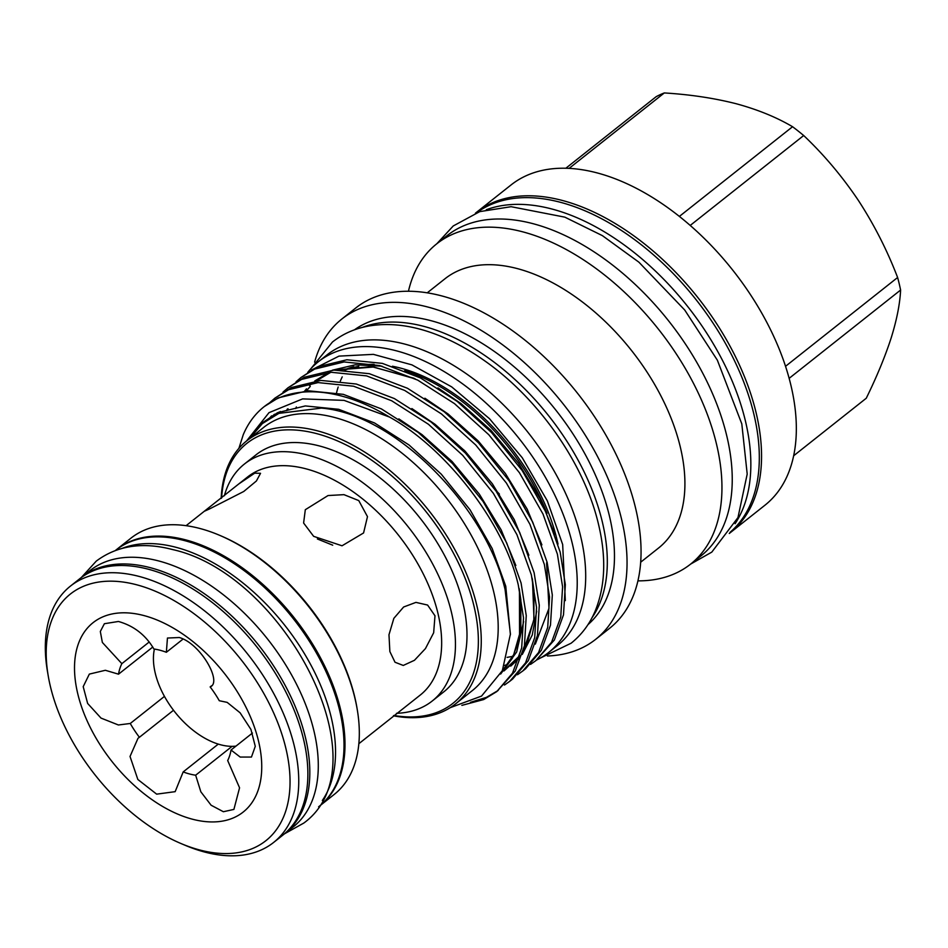 <?xml version="1.0" encoding="UTF-8"?>
<svg xmlns="http://www.w3.org/2000/svg" width="948" height="948" viewBox="0 0 948 948"><rect width="100%" height="100%" fill="white"/><g stroke="black" fill="none" stroke-linecap="round" stroke-linejoin="round"><path stroke-width="1.42" d="M115.49 550.409L115.739 550.219A163.554 96.672 51.6 0 1 241.159 568.456A163.554 96.672 51.6 0 1 339.692 710.645A163.554 96.672 51.6 0 1 318.872 806.594L318.623 806.784M122.505 548.24A163.554 96.672 51.6 0 1 331.219 717.352A163.554 96.672 51.6 0 1 322.344 800.456M80.568 578.09A163.554 96.672 51.6 0 1 81.54 577.308L90.013 570.601A163.554 96.672 51.6 0 1 215.433 588.838A163.554 96.672 51.6 0 1 313.966 731.027A163.554 96.672 51.6 0 1 293.145 826.976L284.673 833.683A163.554 96.672 51.6 0 1 283.689 834.453M81.54 577.308A163.554 96.672 51.6 0 1 206.96 595.545A163.554 96.672 51.6 0 1 305.493 737.734A163.554 96.672 51.6 0 1 284.673 833.683M735.079 523.723A203.986 120.562 -128.4 0 0 745.448 421.102A203.986 120.562 -128.4 0 0 486.3 209.721M729.996 532.373A203.986 120.562 -128.4 0 0 753.921 414.394A203.986 120.562 -128.4 0 0 632.731 238.268A203.986 120.562 -128.4 0 0 476.702 212.684M235.945 746.123A68.884 40.717 51.6 0 1 232.047 746.349A68.884 40.717 51.6 0 1 155.247 673.151A68.884 40.717 51.6 0 1 154.406 649.072M209.567 508.922L243.766 491.467L256.387 481.003L260.546 473.301L254.692 473.171L238.671 484.025L204.247 511.304L209.567 508.922M358.842 743.706L420.272 695.038A139.083 82.203 -128.4 0 0 423.069 573.516A139.083 82.203 -128.4 0 0 305.967 468.822A139.083 82.203 -128.4 0 0 247.523 477.022L238.671 484.025M136.536 584.75A157.368 93.011 -128.4 0 0 48.206 675.758A157.368 93.011 -128.4 0 0 181.21 843.625A157.368 93.011 -128.4 0 0 199.72 849.989A157.368 93.011 -128.4 0 0 285.881 748.387A157.368 93.011 -128.4 0 0 136.536 584.75M181.21 843.625L185.63 845.498A163.554 96.672 -128.4 0 0 204.875 852.098A163.554 96.672 -128.4 0 0 273.605 842.464A163.554 96.672 -128.4 0 0 276.899 699.565A163.554 96.672 -128.4 0 0 139.202 576.443A163.554 96.672 -128.4 0 0 70.472 586.077A163.554 96.672 -128.4 0 0 47.4 671.03L48.206 675.758M273.605 842.464L282.717 835.235A163.554 96.672 -128.4 0 0 286.023 692.336A163.554 96.672 -128.4 0 0 148.315 569.215A163.554 96.672 -128.4 0 0 79.585 578.861L70.472 586.077M319.358 806.203A163.554 96.672 -128.4 0 0 319.843 805.824L334.182 794.471A163.554 96.672 -128.4 0 0 357.242 709.519A163.554 96.672 -128.4 0 0 219.012 535.051A163.554 96.672 -128.4 0 0 199.779 528.451A163.554 96.672 -128.4 0 0 131.049 538.085L116.711 549.437A163.554 96.672 -128.4 0 0 116.225 549.828M319.843 805.824A163.554 96.672 -128.4 0 0 323.149 662.925A163.554 96.672 -128.4 0 0 185.441 539.803A163.554 96.672 -128.4 0 0 116.711 549.437M396.489 713.323A151.182 89.361 -128.4 0 0 432.205 701.022A151.182 89.361 -128.4 0 0 435.251 568.93A151.182 89.361 -128.4 0 0 307.958 455.111A151.182 89.361 -128.4 0 0 244.43 464.022A151.182 89.361 -128.4 0 0 224.344 495.78M432.205 701.022L443.747 691.886A151.182 89.361 -128.4 0 0 446.792 559.782A151.182 89.361 -128.4 0 0 319.5 445.975A151.182 89.361 -128.4 0 0 255.96 454.886L244.43 464.022M218.277 744.109L183.177 771.921A73.399 43.383 -128.4 0 0 189.505 773.959A73.399 43.383 -128.4 0 0 195.655 775.203L200.846 791.805L211.108 805.219L223.373 811.725L233.895 809.426L239.56 787.812L227.686 760.545A73.399 43.383 -128.4 0 0 231.028 750.022L240.2 757.073L251.457 757.049L255.273 746.325L250.936 729.439L240.105 712.801L227.165 702.373L219.284 700.726A73.399 43.383 -128.4 0 0 210.148 686.921L211.013 686.328M211.594 685.771L210.148 686.921C222.567 682.359 200.739 643.585 179.338 637.518L167.452 638.04L166.362 652.283A73.399 43.383 -128.4 0 0 160.034 650.245A73.399 43.383 -128.4 0 0 153.896 649.001C145.613 634.994 133.798 625.81 118.429 621.473L104.387 623.713L100.322 631.475L102.36 642.448L121.854 663.659A73.399 43.383 -128.4 0 0 118.524 674.182L105.358 670.283L89.337 674.099L83.199 686.66L87.643 703.452L101.009 718.086L118.393 724.983L130.267 723.478A73.399 43.383 -128.4 0 0 139.403 737.283L138.005 738.291L130.03 756.468L137.851 779.481L156.657 794.151L175.155 791.663L183.177 771.921M143.871 615.548A120.823 71.408 51.6 0 1 258.543 741.182A120.823 71.408 51.6 0 1 192.385 819.19A120.823 71.408 51.6 0 1 77.712 693.557A120.823 71.408 51.6 0 1 143.871 615.548M345.226 370.04A164.94 97.49 51.6 0 1 358.782 366.378M378.074 365.561A164.94 97.49 51.6 0 1 380.243 365.727M404.701 370.692A164.94 97.49 51.6 0 1 547.032 513.342M344.136 369.993A164.94 97.49 51.6 0 1 353.77 366.686M366.852 364.553A164.94 97.49 51.6 0 1 374.093 364.316M392.413 366.236A164.94 97.49 51.6 0 1 556.974 539.578A164.94 97.49 51.6 0 1 558.005 544.14M565.328 600.594L562.674 544.531L547.34 500.876L522.265 457.754L489.488 418.696L451.698 386.891L411.942 364.873L373.382 354.362L338.981 356.116L311.406 370.052M238.884 448.38L243.245 434.729A183.9 108.688 51.6 0 1 263.982 406.799A183.9 108.688 51.6 0 1 389.486 417.049C446.472 448.451 504.336 523.663 518.331 585.177L523.509 617.788L521.673 647.97L512.501 673.187L496.811 691.566L483.67 699.553L461.866 705.371M496.811 691.566L515.262 671.006L524.422 645.789L526.259 615.608L521.08 582.996L506.647 542.789L483.101 501.516L452.457 463.489L418.139 432.383L381.392 408.908L343.295 394.344L307.804 390.73L278.357 397.852L264.314 406.538M249.217 438.865L249.454 438.012M269.979 402.45L274.92 398.136L288.619 389.711L318.078 382.589L353.568 386.215L391.666 400.767L428.401 424.242L462.719 455.348L493.375 493.375L516.921 534.648L531.354 574.855L536.532 607.467L534.696 637.649L525.536 662.865L509.834 681.245L504.478 685.049M509.834 681.245L512.595 679.064L528.285 660.685L537.457 635.468L539.293 605.286L534.115 572.675L519.682 532.456L496.136 491.194L465.48 453.168L431.162 422.061L394.415 398.587L356.318 384.023L320.827 380.409L291.38 387.531L274.92 398.136M283.002 392.128L287.943 387.815L301.654 379.39L331.101 372.268L366.592 375.894L404.689 390.446L441.436 413.921L475.754 445.027L506.398 483.053L529.944 524.327L544.377 564.534L549.556 597.145L547.719 627.327L538.559 652.544L522.858 670.923L517.513 674.727M522.858 670.923L525.619 668.743L541.32 650.364L550.48 625.147L552.317 594.965L547.138 562.354L532.705 522.135L509.159 480.873L478.503 442.846L444.185 411.74L407.45 388.265L369.353 373.702L333.862 370.087L304.403 377.209L287.943 387.815M296.037 381.807L300.966 377.494L314.677 369.068L344.124 361.946L379.615 365.572L417.713 380.124L454.459 403.599L488.777 434.705L519.433 472.732L542.979 514.006L557.412 554.213L562.591 586.824L560.754 617.006L551.582 642.223L535.893 660.602L530.536 664.406M535.893 660.602L554.343 640.03L563.503 614.825L565.34 584.643L560.161 552.032L545.728 511.813L522.182 470.552L491.538 432.525L457.22 401.407L420.474 377.944L382.376 363.38L346.885 359.766L317.426 366.888L300.966 377.494M470.445 702.326L486.431 697.361L498.174 690.464M221.168 498.387A167.926 99.256 51.6 0 1 246.871 440.725L263.805 427.311A167.926 99.256 51.6 0 1 392.591 446.046A167.926 99.256 51.6 0 1 493.754 592.038A167.926 99.256 51.6 0 1 472.377 690.559L455.443 703.973A167.926 99.256 51.6 0 1 393.42 715.811M249.632 438.545L262.3 423.626L278.878 413.375L321.289 408.114C393.74 413.636 485.506 505.604 505.083 589.538L510.439 633.975L502.333 670.686L481.548 696.081L450.193 707.682M389.486 417.049L344.065 400.376L302.613 398.895L268.995 412.664L246.551 440.986M246.871 440.725A167.926 99.256 51.6 0 1 375.657 459.46A167.926 99.256 51.6 0 1 476.82 605.452A167.926 99.256 51.6 0 1 455.443 703.973M393.823 715.479A165.864 98.035 -128.4 0 0 473.976 606.08A165.864 98.035 -128.4 0 0 336.919 440.666A165.864 98.035 -128.4 0 0 221.583 498.056M307.756 372.351A185.441 109.613 51.6 0 1 318.386 361.721L326.859 355.014A185.441 109.613 51.6 0 1 469.07 375.692A185.441 109.613 51.6 0 1 580.792 536.912A185.441 109.613 51.6 0 1 557.187 645.707L548.714 652.414A185.441 109.613 51.6 0 1 536.687 659.974M318.386 361.721A185.441 109.613 51.6 0 1 460.598 382.399A185.441 109.613 51.6 0 1 572.319 543.619A185.441 109.613 51.6 0 1 548.714 652.414M475.458 213.158A204.341 120.775 51.6 0 1 476.323 212.459A204.341 120.775 51.6 0 1 633.039 235.258A204.341 120.775 51.6 0 1 756.149 412.913A204.341 120.775 51.6 0 1 730.126 532.8A204.341 120.775 51.6 0 1 729.261 533.475M476.323 212.459L511.114 184.907A204.341 120.775 51.6 0 1 667.819 207.695A204.341 120.775 51.6 0 1 790.928 385.35A204.341 120.775 51.6 0 1 764.918 505.237L730.126 532.8M690.215 225.434L803.691 135.528C824.073 154.88 842.286 176.506 858.367 200.407C874.139 224.664 887.221 250.367 897.614 277.503A184.41 108.996 51.6 0 1 899.225 283.796A184.41 108.996 51.6 0 1 900.6 290.041C899.948 303.834 896.796 319.832 891.144 338.021C885.136 356.543 876.853 376.605 866.271 398.231L793.654 455.763M408.446 291.249A204.341 120.775 51.6 0 1 436.72 243.837A204.341 120.775 51.6 0 1 593.436 266.637A204.341 120.775 51.6 0 1 716.546 444.292A204.341 120.775 51.6 0 1 690.523 564.179A204.341 120.775 51.6 0 1 637.909 580.863M436.72 243.837L447.018 235.685A204.341 120.775 51.6 0 1 603.722 258.472A204.341 120.775 51.6 0 1 726.832 436.139A204.341 120.775 51.6 0 1 700.821 556.026L690.523 564.179M427.24 292.825L445.05 278.712A171.849 101.566 51.6 0 1 576.834 297.873A171.849 101.566 51.6 0 1 680.368 447.278A171.849 101.566 51.6 0 1 658.493 548.086L640.67 562.211M314.618 362.136A204.341 120.775 51.6 0 1 341.825 319.038L355.82 307.934A204.341 120.775 51.6 0 1 512.536 330.734A204.341 120.775 51.6 0 1 635.646 508.389A204.341 120.775 51.6 0 1 609.635 628.275L595.628 639.367A204.341 120.775 51.6 0 1 547.446 655.992M341.825 319.038A204.341 120.775 51.6 0 1 498.529 341.825A204.341 120.775 51.6 0 1 621.639 519.48A204.341 120.775 51.6 0 1 595.628 639.367M362.255 327.439A188.119 111.189 51.6 0 1 602.336 521.957A188.119 111.189 51.6 0 1 592.121 617.563M354.434 329.845A188.119 111.189 51.6 0 1 498.198 354.208A188.119 111.189 51.6 0 1 609.493 516.281A188.119 111.189 51.6 0 1 587.985 624.625M336.54 392.851A164.94 97.49 51.6 0 1 338.175 387.009M340.344 381.072A164.94 97.49 51.6 0 1 342.228 376.889M164.454 696.389L130.267 723.478M149.251 641.962L121.854 663.659M183.059 639.07L166.362 652.283M358.771 500.591L343.958 494.655L328.044 495.543L305.315 509.704L303.609 523.023L313.646 536.343L342.027 545.787L363.57 532.966L367.48 516.648L358.771 500.591M317.367 538.974L332.724 545.183M434.99 615.797L427.595 605.049L415.935 602.383L403.623 607.004L393.858 618.333L388.976 634.757L389.865 651.56L395.02 662.249L403.267 665.449L414.454 660.294L425.451 648.586L433.663 632.766L434.99 615.797M173.52 710.253L139.403 737.283M232.07 746.349L195.655 775.203M252.441 733.053L231.028 750.022M152.782 647.034L118.524 674.182M499.418 494.098A204.341 120.775 51.6 0 1 494.453 488.765M468.087 455.964A204.341 120.775 51.6 0 1 464.01 450.075M789.139 378.347L900.6 290.041M897.614 277.503L785.537 366.307M569.12 168.365L664.311 92.94C690.144 94.527 714.093 98.118 736.146 103.723C757.63 109.553 776.436 117.22 792.564 126.724L679.372 216.417M664.311 92.94A184.41 108.996 51.6 0 0 656.17 96.672L565.837 168.234M803.691 135.528A184.41 108.996 -128.4 0 0 792.564 126.724M357.242 709.519L356.981 707.943A161.492 95.452 -128.4 0 0 220.481 535.679L219.012 535.051M507.121 657.367L512.868 656.336M554.924 534.542L540.253 498.921L518.402 463.157L491.135 430.522L461.107 403.658L437.917 387.91M381.949 366.165L355.239 364.814L332.475 370.17M296.357 406.941L295.693 408.588M504.537 665.437L508.01 664.299M535.324 644.119L548.987 608.332L546.593 562.792M541.901 544.863L527.23 509.242L505.379 473.479L478.1 440.844L448.072 413.992L424.894 398.231M287.386 408.991L286.474 410.662M510.711 666.136L518.935 658.552M522.289 654.44L532.231 635.065L536.698 611.176M528.865 555.184L514.207 519.563L492.356 483.8L465.077 451.165L435.049 424.313L411.87 408.552M279.162 411.977L277.823 413.826M500.663 674.04L516.684 651.951L523.663 621.497M515.842 565.506L501.172 529.885L479.321 494.121L452.054 461.486L422.026 434.634L398.835 418.874M271.626 415.84L269.22 418.459M510.415 634.816L505.758 586.22L492.178 548.501L470.042 509.787L441.235 474.13L409.003 444.956L374.484 422.938L338.685 409.311L305.339 405.934L277.657 412.641L261.458 423.389L248.696 439.279M414.051 378.288L371.64 366.627L335.248 370.004M328.944 372.422L314.76 380.966M312.188 383.122L309.593 385.552M306.488 388.846L304.711 390.955M503.933 670.971L519.35 657.248M522.941 652.141L534.032 619.554L532.444 579.394M500.911 673.566L512.441 658.125L519.563 638.253L519.421 589.715M81.457 577.379L96.269 561.109C117.185 545.538 142.65 541.699 172.643 549.579C283.748 573.955 384.58 764.23 303.822 823.054L284.59 833.754M311.003 368.559L332.464 342.015C342.927 333.803 355.026 328.47 368.772 326.029C389.498 322.533 411.681 325.235 435.322 334.123C451.686 340.285 467.874 348.994 483.883 360.264C538.405 398.089 584.655 464.212 598.603 524.706C606.4 557.471 605.262 586.255 595.19 611.033C589.668 624.068 581.634 634.793 571.111 643.218L540.36 658.042M204.247 511.304L186.104 525.678M263.982 406.799L264.646 406.277M690.642 564.084L711.794 552.115L737.971 517.572L747.202 474.059L741.798 423.863L717.352 360.169L684.705 309.996L638.869 262.158L602.383 235.637L564.83 217.151L511.079 206.7L479.771 211.617L453.251 225.956L436.827 243.755M415.283 378.892L373.559 367.018L337.121 369.945M330.805 372.28L316.514 380.764M310.28 386.417L306.405 390.825M288.074 408.801L287.102 410.484M502.381 670.591L503.246 670.106M506.753 667.902L519.848 655.566M523.391 650.447L526.97 643.822L533.842 619.542L533.997 590.628L532.148 578.114M280.347 411.468L278.89 413.364M502.002 671.385L513.697 654.665L520.831 629.745L520.855 599.918L519.125 588.435M274.434 414.252L271.507 417.049M232.047 746.349L235.673 746.337"/></g></svg>
